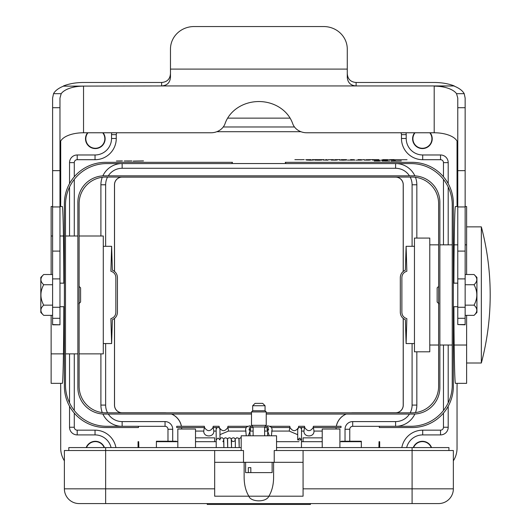 <?xml version="1.0" encoding="UTF-8"?>
<svg xmlns="http://www.w3.org/2000/svg" width="531" height="531" viewBox="0 0 531 531"><rect width="100%" height="100%" fill="white"/><g stroke="black" fill="none" stroke-linecap="round" stroke-linejoin="round"><path stroke-width="0.8" d="M267.053 429.373L267.451 425.809L267.053 429.373L269.297 435.792M453.355 306.726L457.775 306.726M453.355 460.828A23.576 23.576 38.7 0 0 457.038 448.171L457.038 387.159A46.091 46.091 0 0 0 457.085 385.035L457.085 383.342L466.616 383.342L466.616 315.354L466.616 383.342L455.439 383.342C454.689 384.052 453.998 349.418 453.912 306.726M453.912 283.149C453.998 240.457 454.689 205.822 455.439 206.539L457.775 206.539L457.085 206.539L457.085 204.84A46.091 46.091 0 0 0 457.038 202.716L457.038 141.704M452.246 204.84L452.246 385.035A41.252 41.252 0 0 1 410.994 426.287L379.293 426.287L379.293 427.541L412.096 427.541A41.252 41.252 0 0 0 453.355 386.289L453.355 203.592A41.252 41.252 0 0 0 412.096 162.333L285.24 162.333L285.963 163.588L410.994 163.588A41.252 41.252 0 0 1 452.246 204.84M465.143 206.539L466.616 206.539L466.616 274.52L466.616 206.539L465.143 206.539M430.183 132.77A9.81 9.81 0 0 1 422.41 148.574A9.81 9.81 0 0 1 414.645 132.77M413.257 447.58A9.81 9.81 0 0 1 431.564 447.58M103.094 132.77A9.81 9.81 0 0 1 95.328 148.574A9.81 9.81 0 0 1 87.555 132.77M86.175 447.58A9.81 9.81 0 0 1 104.481 447.58M440.538 159.705L422.709 159.705L422.709 154.972L440.538 154.972L440.538 159.705A2.927 2.927 0 0 1 443.458 162.632L448.197 162.632L448.197 183.62M422.709 154.972A16.501 16.501 0 0 1 406.208 138.472L401.469 138.472L401.469 134.635L406.208 134.635L406.208 138.472M406.208 134.635A7.66 7.66 0 0 0 405.976 132.77M294.486 126.975L223.252 126.975M111.762 132.77A7.66 7.66 0 0 0 111.537 134.635L116.269 134.635A2.927 2.927 0 0 1 116.946 132.77M116.269 134.635L116.269 138.472L111.537 138.472L111.537 134.635M111.537 138.472A16.501 16.501 0 0 1 95.036 154.972L95.036 159.705L77.207 159.705L77.207 154.972L95.036 154.972M77.207 154.972A7.66 7.66 0 0 0 69.541 162.632L74.28 162.632A2.927 2.927 0 0 1 77.207 159.705M69.541 427.249A7.66 7.66 0 0 0 77.207 434.909L77.207 430.17A2.927 2.927 0 0 1 74.28 427.249L69.541 427.249L69.541 406.261M69.541 402.863L69.541 353.872M69.541 236.003L69.541 187.012M69.541 183.62L69.541 162.632M77.207 430.17L95.036 430.17L95.036 434.909L77.207 434.909M95.036 434.909A16.501 16.501 0 0 1 111.085 447.58M172.714 429.26A7.66 7.66 0 0 0 165.048 421.594L165.048 426.333A2.927 2.927 0 0 1 167.975 429.26L172.714 429.26L172.714 441.686M122.143 426.287L122.143 421.594L165.048 421.594M122.143 421.594A16.501 16.501 0 0 1 108.291 414.061M107.554 412.806A16.501 16.501 0 0 1 105.642 405.093L100.903 405.093L100.903 353.872M100.903 236.003L100.903 184.781L105.642 184.781L105.642 246.318M105.642 343.557L105.642 405.093M105.642 184.781A16.501 16.501 0 0 1 107.554 177.069M108.291 175.821A16.501 16.501 0 0 1 122.143 168.281L122.143 163.588M395.595 163.588L395.595 168.281L122.143 168.281M395.595 168.281A16.501 16.501 0 0 1 409.454 175.821M410.184 177.069A16.501 16.501 0 0 1 412.096 184.781L416.835 184.781L416.835 238.067M416.835 351.807L416.835 405.093L412.096 405.093L412.096 343.557M412.096 246.318L412.096 184.781M412.096 405.093A16.501 16.501 0 0 1 410.184 412.806M409.454 414.061A16.501 16.501 0 0 1 395.595 421.594L395.595 426.287M352.69 421.594A7.66 7.66 0 0 0 345.031 429.26L349.763 429.26A2.927 2.927 0 0 1 352.69 426.333L352.69 421.594L395.595 421.594M345.031 441.686L345.031 429.26M406.653 447.58A16.501 16.501 0 0 1 422.709 434.909L422.709 430.17L440.538 430.17L440.538 434.909L422.709 434.909M440.538 434.909A7.66 7.66 0 0 0 448.197 427.249L443.458 427.249L443.458 413.091M448.197 187.012L448.197 244.844M448.197 345.031L448.197 402.863M448.197 406.261L448.197 427.249M448.197 162.632A7.66 7.66 0 0 0 440.538 154.972M64.384 460.822A23.576 23.576 141.3 0 1 60.707 448.171L60.707 387.159A46.091 46.091 0 0 1 60.653 385.035L60.653 383.342L51.129 383.342L62.3 383.342C63.05 384.052 63.74 349.418 63.826 306.726M51.129 206.539L51.129 274.52L51.129 206.539L52.602 206.539L51.129 206.539M63.826 283.149C63.74 240.457 63.05 205.822 62.3 206.539L59.97 206.539L60.653 206.539L60.653 204.84A46.091 46.091 0 0 1 60.707 202.716L60.707 141.704M227.633 118.134L290.105 118.134M336.083 429.015A16.501 16.501 0 0 1 336.176 427.541M336.362 426.287A16.501 16.501 0 0 1 346.278 414.061M403.208 318.434L403.208 405.146A7.613 7.613 0 0 1 395.595 412.753L395.595 412.806A7.66 7.66 0 0 0 403.261 405.146L403.261 318.481M403.261 271.394L403.261 184.735A7.66 7.66 0 0 0 395.595 177.069L395.595 177.122A7.613 7.613 0 0 1 403.208 184.735L403.208 271.441M114.53 271.441L114.53 184.735A7.613 7.613 0 0 1 122.143 177.122L122.143 177.069A7.66 7.66 0 0 0 114.484 184.735L114.484 271.401M114.484 318.481L114.484 405.146A7.66 7.66 0 0 0 122.143 412.806L122.143 412.753A7.613 7.613 0 0 1 114.53 405.146L114.53 318.441M171.46 414.061A16.501 16.501 0 0 1 181.383 426.287M181.562 427.541A16.501 16.501 0 0 1 181.655 429.015M443.458 410.49L443.458 345.031M443.458 244.844L443.458 179.392M443.458 176.79L443.458 162.632M400.792 132.77A2.927 2.927 0 0 1 401.469 134.635M443.458 427.249A2.927 2.927 0 0 1 440.538 430.17M349.763 429.26L349.763 441.686M167.975 441.686L167.975 429.26M165.048 426.333L138.452 426.333M95.036 430.17A21.24 21.24 0 0 1 115.924 447.58M379.293 426.333L352.69 426.333M120.763 426.287A21.24 21.24 0 0 1 102.868 414.014M102.271 412.594A21.24 21.24 0 0 1 100.903 405.093M74.28 162.632L74.28 176.79M74.28 179.392L74.28 236.003M74.28 353.872L74.28 410.49M74.28 413.091L74.28 427.249M100.903 184.781A21.24 21.24 0 0 1 102.271 177.288M102.868 175.861A21.24 21.24 0 0 1 120.763 163.588M116.269 138.472A21.24 21.24 0 0 1 95.036 159.705M300.931 131.715L216.807 131.715M401.814 447.58A21.24 21.24 0 0 1 422.709 430.17M231.801 163.541L285.937 163.541M422.709 159.705A21.24 21.24 0 0 1 401.469 138.472M396.976 163.588A21.24 21.24 0 0 1 414.87 175.861M415.468 177.288A21.24 21.24 0 0 1 416.835 184.781M416.835 405.093A21.24 21.24 0 0 1 415.468 412.594M414.87 414.014A21.24 21.24 0 0 1 396.976 426.287M216.144 431.072L213.794 431.072C214.126 437.531 203.439 437.544 203.758 431.072L195.514 431.072M203.765 431.072L204.329 427.541M204.349 426.287L176.717 426.287L176.717 427.541L204.521 427.541M313.217 427.541L341.028 427.541L341.028 426.287L313.39 426.287L313.204 427.535C310.376 431.683 307.549 431.683 304.721 427.535L304.542 426.287L298.648 426.287L298.468 427.535C295.641 431.683 292.82 431.683 289.992 427.535L289.813 426.287M341.227 441.686L341.28 441.241L361.339 441.241L361.339 447.58M378.902 447.58L379.041 441.686L379.685 441.686L379.685 447.58M431.232 447.58A9.505 9.505 0 0 0 413.589 447.58M177.832 441.686L156.399 441.686L156.399 441.241L176.465 441.241L176.511 441.686M138.452 427.541L138.452 426.287L106.744 426.287A41.252 41.252 0 0 1 65.492 385.035L65.492 204.84A41.252 41.252 0 0 1 106.744 163.588L231.775 163.588L232.498 162.333L105.642 162.333A41.252 41.252 0 0 0 64.384 203.592L64.384 386.289A41.252 41.252 0 0 0 105.642 427.541L138.452 427.541M138.053 447.58L138.053 441.686L138.704 441.686L138.837 447.58M104.149 447.58A9.505 9.505 0 0 0 86.507 447.58M395.595 412.753L352.584 412.753A16.554 16.554 0 0 0 351.276 412.806M322.224 431.072L313.974 431.072L313.409 427.541M51.129 383.342L51.129 315.354L51.129 353.872L64.384 353.872M87.954 132.77A9.505 9.505 0 0 0 98.507 147.718A9.505 9.505 0 0 0 102.702 132.77M415.036 132.77A9.505 9.505 0 0 0 425.59 147.718A9.505 9.505 0 0 0 429.785 132.77M64.384 306.726L59.97 306.726M166.462 412.806A16.554 16.554 0 0 0 165.154 412.753L122.143 412.753M122.143 177.122L395.595 177.122M271.633 431.072L289.216 431.072L297.705 434.683M313.98 431.072C314.312 437.531 303.626 437.544 303.951 431.072L301.542 431.072M346.146 414.061A16.554 16.554 0 0 0 336.309 426.287M336.123 427.541A16.554 16.554 0 0 0 336.03 429.015M181.708 429.015A16.554 16.554 0 0 0 181.615 427.541M181.429 426.287A16.554 16.554 0 0 0 171.599 414.061M219.973 434.63L228.516 431.072L227.958 427.541M267.77 431.072L264.617 431.072M253.121 431.072L249.909 431.072M246.045 431.072L228.522 431.072M289.222 431.072L289.787 427.541M298.575 427.601L297.738 429.493M248.03 426.287L227.932 426.287L227.753 427.535C224.925 431.683 222.097 431.683 219.27 427.535L219.091 426.287L213.196 426.287L213.017 427.535C210.19 431.683 207.362 431.683 204.535 427.535L204.355 426.287M213.223 427.541L213.787 431.072M289.807 426.287L269.648 426.287M267.365 426.287L265.281 426.287M252.457 426.287L250.313 426.287M304.515 427.541L303.958 431.072M156.399 441.686L156.399 447.58M219.953 429.426L219.104 427.15M65.492 353.872L77.871 353.872M79.119 353.872L103.286 353.872L103.286 236.003L79.119 236.003M117.437 277.554C117.278 274.115 115.592 271.646 112.36 270.153L111.629 246.318L110.893 271.222C114.079 272.264 115.731 274.374 115.851 277.554L115.851 312.328C115.725 315.507 114.072 317.618 110.893 318.653L111.629 343.557L112.36 319.728C115.585 318.248 117.278 315.779 117.437 312.328L117.437 277.554M251.502 414.061L104.388 414.061A26.523 26.523 0 0 1 77.871 387.537L77.871 202.338A26.523 26.523 0 0 1 104.388 175.821L413.35 175.821A26.523 26.523 0 0 1 439.874 202.338L439.874 387.537A26.523 26.523 0 0 1 413.35 414.061L266.237 414.061M400.308 277.554L400.308 312.328C400.46 315.766 402.153 318.235 405.379 319.728L406.109 343.557L406.852 318.653C403.666 317.618 402.013 315.507 401.887 312.328L401.887 277.554C402.013 274.368 403.666 272.257 406.852 271.222L406.109 246.318L405.379 270.153C402.153 271.633 400.467 274.096 400.308 277.554M414.459 238.067L414.459 351.807L429.778 351.807L429.778 238.067L414.459 238.067M297.705 439.92L299.623 438.062L301.542 439.92L297.705 439.953L297.705 429.506M219.973 429.433L219.973 439.92L218.055 438.062L216.144 439.894M250.625 429.373L250.227 425.809L250.625 429.373L248.382 435.792M481.345 226.87L481.345 363.005C487.226 340.796 490.173 318.208 490.186 295.236L490.186 294.645C490.173 271.673 487.226 249.079 481.345 226.87L466.616 226.87M227.759 427.541L246.105 427.541M250.479 427.541L253.121 427.541M264.617 427.541L267.199 427.541M271.573 427.541L289.979 427.541M298.482 427.541L304.714 427.541M266.237 412.806L412.096 412.806A26.523 26.523 0 0 0 438.619 386.289L438.619 203.592A26.523 26.523 0 0 0 412.096 177.069L105.642 177.069A26.523 26.523 0 0 0 79.119 203.592L79.119 386.289A26.523 26.523 0 0 0 105.642 412.806L251.502 412.806M213.031 427.541L219.257 427.541M474.044 315.354C477.727 311.949 477.727 308.551 474.044 305.146C477.727 298.342 477.727 291.539 474.044 284.729C477.727 281.33 477.727 277.925 474.044 274.52L476.924 277.408L476.924 312.474L474.044 315.354L465.143 315.354M465.143 284.729L474.044 284.729C477.727 291.539 477.727 298.342 474.044 305.146L465.143 305.146M465.143 274.52L474.044 274.52M438.619 286.395L437.146 287.868L437.146 302.013L438.911 303.778M52.602 305.146L43.695 305.146C40.011 308.551 40.011 311.949 43.695 315.354L52.602 315.354M43.695 315.354L40.814 312.474L40.814 277.408L43.695 274.52C40.011 277.925 40.011 281.33 43.695 284.729C40.011 291.539 40.011 298.342 43.695 305.146M52.602 284.729L43.695 284.729M52.602 274.52L43.695 274.52M79.119 286.395L80.593 287.868L80.593 302.013L78.827 303.778M347.274 73.291C347.539 78.966 350.487 82.026 356.109 82.478L434.199 82.478C441.752 82.524 448.429 83.672 454.244 85.936L434.199 86.141A23.576 11.065 180 0 1 456.547 93.682L457.775 98.069L457.775 278.901L465.143 278.901L465.143 98.062L464.213 93.682C462.561 90.682 459.235 88.173 454.244 86.141M356.109 82.478L356.109 85.936L454.244 85.936M63.494 86.141L83.54 86.141A23.576 11.065 180 0 0 61.198 93.682L59.97 98.069L59.97 107.713L52.602 107.713L52.602 98.062L53.525 93.682C55.178 90.682 58.503 88.173 63.494 86.141L161.63 85.936L161.63 82.478C167.252 82.026 170.192 78.966 170.471 73.291M63.494 85.936C69.309 83.672 75.986 82.524 83.54 82.478L161.63 82.478M457.775 143.941L457.729 143.171A23.576 11.065 -0 0 0 434.199 132.77L306.745 132.77A14.735 13.009 0 0 1 292.667 123.59A35.358 31.223 180 0 0 258.869 101.547A35.358 31.223 180 0 0 225.071 123.59A14.735 13.009 0 0 1 210.993 132.77L83.54 132.77A23.576 11.065 -0 0 0 60.01 143.171L59.97 143.941M465.143 324.554L457.775 324.554L465.143 324.813L465.143 278.901M457.775 324.554L457.775 278.901M52.602 107.713L52.602 324.813L59.97 324.813L52.602 324.554M59.97 107.713L59.97 324.554M170.471 69.103L170.471 77.267C170.039 82.657 167.092 85.544 161.63 85.936L356.109 85.936C350.652 85.551 347.705 82.663 347.274 77.267L347.274 49.091A23.576 22.541 -0 0 0 323.698 26.55L194.041 26.55A23.576 22.541 -0 0 0 170.471 49.091L170.471 69.103L347.274 69.103M68.804 450.527L68.804 447.58L241.187 447.58M276.551 447.58L448.934 447.58L448.934 450.527L448.934 447.58M276.551 450.527L276.551 435.792L241.187 435.792L241.187 450.527M303.068 441.686L303.068 437.856L322.224 437.856M322.224 447.58L322.224 429.015L339.906 429.015L339.906 447.58M195.514 437.856L214.67 437.856L214.67 441.686M303.068 488.832L453.355 488.832A14.735 14.735 0 0 1 438.619 503.567L79.119 503.567A14.735 14.735 0 0 1 64.384 488.832L64.384 450.527L105.642 450.527L105.642 447.58M273.604 462.315L273.604 477.469C273.525 484.843 271.945 491.089 268.878 496.2L214.67 496.2L214.67 450.527L105.642 450.527L105.642 488.832L214.67 488.832M453.355 488.832L453.355 450.527L303.068 450.527L303.068 496.2L268.878 496.2C266.051 502.777 250.526 501.981 248.86 496.2C245.787 491.089 244.214 484.843 244.134 477.469L244.134 462.315M214.67 450.527L243.503 450.527L243.503 462.315L214.67 462.315M303.068 450.527L274.228 450.527L274.228 462.315L303.068 462.315M207.236 503.567L207.236 504.45L310.436 504.45L310.436 503.567M207.302 503.567L207.302 504.45M195.514 447.58L195.514 429.015L177.832 429.015L177.832 447.58M243.503 462.315L274.228 462.315M255.039 403.381L262.699 403.381L265.055 405.737L252.683 405.737L255.039 403.381M252.683 405.737L252.683 410.742L265.055 410.742L265.055 405.737M252.683 410.742L251.502 411.923L266.237 411.923L265.055 410.742M253.121 435.792L253.121 426.951L251.502 425.331L266.237 425.331L266.237 411.923M253.121 426.951L264.617 426.951L266.237 425.331M245.607 462.315L245.607 472.623L248.329 472.623L248.329 467.619L250.824 467.619L250.824 472.623L248.329 472.623M250.824 472.623L272.131 472.623L272.131 462.315M248.329 467.619L250.824 467.619M131.907 160.926L124.281 160.959L131.907 160.926M130.002 160.959L127.566 161.032L130.002 160.959M143.476 160.886L133.228 161.092L143.476 160.886M294.884 159.652L300.267 159.658L294.884 159.652M298.674 159.672L296.398 159.672L298.674 159.672M304.21 159.605L300.48 159.712L304.21 159.605M310.974 159.645L305.73 159.718L310.974 159.645M317.657 159.639L312.274 159.639L317.657 159.639M321.686 160.077L314.81 160.13L321.686 160.077M327.972 160.17L323.107 160.03L327.972 160.17M326.996 159.605L325.47 159.758L326.996 159.605M328.151 159.685L333.514 159.658L328.151 159.685M339.979 159.605L334.722 159.672L339.979 159.605M341.207 159.652L346.597 159.658L341.207 159.652M355.053 160.07L347.427 160.103L355.053 160.07M354.237 159.712L350.593 159.605L354.237 159.712M353.148 160.103L350.712 160.176L353.148 160.103M361.518 159.692L358.02 159.605L361.518 159.692M365.746 159.758L372.895 159.605L365.746 159.758M379.499 160.083L372.45 160.09L379.499 160.083M378.875 159.639L373.154 159.665L378.875 159.639M377.441 159.665L375.616 159.718L377.441 159.665M387.623 160.077L380.74 160.13L387.623 160.077M389.741 160.926L382.114 160.959L389.741 160.926M382.612 159.652L387.995 159.658L382.612 159.652M386.402 159.672L384.125 159.672L386.402 159.672M387.836 160.959L385.4 161.032L387.836 160.959M394.38 159.565L388.758 159.665L394.38 159.565M395.363 160.143L390.703 160.03L395.363 160.143M401.31 160.886L391.068 161.092L401.31 160.886M401.244 159.718L395.316 159.718L401.244 159.718M407.045 159.731L400.726 159.758L407.045 159.731M364.379 159.605L362.388 159.765L364.379 159.605M122.369 160.906L116.428 160.986L122.369 160.906M121.187 160.986L118.552 160.986L121.187 160.986M313.522 160.083L306.546 160.09L313.522 160.083M311.518 160.09L308.557 160.09L311.518 160.09M311.325 160.176L308.796 160.176L311.325 160.176M319.894 160.163L317.087 160.163L319.894 160.163M323.883 159.632L318.315 159.658L323.883 159.632M322.695 159.658L319.881 159.658L322.695 159.658M337.271 160.043L331.331 160.13L337.271 160.043M336.096 160.13L333.461 160.13L336.096 160.13M346.491 160.083L339.508 160.09L346.491 160.083M344.48 160.09L341.519 160.09L344.48 160.09M344.294 160.176L341.758 160.176L344.294 160.176M362.003 160.043L356.062 160.13L362.003 160.043M360.821 160.13L358.186 160.13L360.821 160.13M370.24 160.043L364.299 160.13L370.24 160.043M369.065 160.13L366.43 160.13L369.065 160.13M380.203 160.906L374.262 160.986L380.203 160.906M379.028 160.986L376.393 160.986L379.028 160.986M385.831 160.163L383.024 160.163L385.831 160.163M392.874 159.665L390.312 159.658L392.874 159.665M301.455 447.58L301.535 428.749L301.11 427.541A1.918 1.918 180 0 1 301.535 428.756L301.528 428.955M301.542 429.154L300.566 427.541M216.223 447.58L216.144 429.154L217.113 427.541M216.157 428.955L216.575 427.541A1.918 1.918 -0 0 0 216.144 428.696M83.54 86.141L83.54 132.77M434.199 132.77L434.199 86.141M464.213 93.682L456.547 93.682M465.143 206.951L457.775 206.951M465.143 251.103L457.775 251.103M465.143 307.276L457.775 307.276M465.143 318.301L457.775 318.301M465.143 107.713L457.775 107.713M465.143 170.65L457.775 170.65M61.198 93.682L53.525 93.682M59.97 251.103L52.602 251.103M59.97 206.951L52.602 206.951M59.97 307.276L52.602 307.276M59.97 318.301L52.602 318.301M59.97 170.65L52.602 170.65M412.096 503.567L412.096 447.58M64.384 488.832L105.642 488.832L105.642 503.567M267.564 435.792L267.79 430.926L268.288 429.035L268.693 429.951L267.013 429.546M267.451 425.809L269.702 426.307L271.467 427.409L272.098 429.267L271.394 435.792M268.069 428.749L268.494 427.495L268.069 428.749M453.355 283.149L457.775 283.149M64.384 283.149L59.97 283.149M51.129 236.003L52.602 236.003M59.97 236.003L64.384 236.003M65.492 236.003L77.871 236.003M103.286 343.557L111.636 343.557M103.286 246.318L111.636 246.318M406.102 343.557L414.459 343.557M406.102 246.318L414.459 246.318M361.339 441.686L339.906 441.686M322.224 441.686L301.515 441.686M299.026 441.686L276.551 441.686M216.163 441.686L195.514 441.686M219.973 438.885L221.228 437.796L222.496 437.843L223.631 438.964L223.883 447.58L223.81 440.026M222.881 441.686L223.325 440.737M223.684 439.124L225.104 437.783L226.936 438.214L227.407 438.858L227.713 447.58M227.514 439.124L228.41 438.022L229.989 437.783L231.211 438.805L231.536 447.58L231.476 440.033C232.319 441.765 233.434 442.004 234.808 440.743L234.802 440.757M231.343 439.13L232.193 438.048L233.819 437.776L234.802 438.427L235.279 439.721L235.366 447.58L235.306 440.046M235.173 439.13L236.687 437.763L238.286 438.088L238.89 438.825L239.202 447.58L239.136 440.04M239.01 439.13L240.424 437.79L241.187 437.723M227.646 440.026L227.719 447.58M250.114 435.792L249.895 430.926L249.391 429.035L248.986 429.951L250.672 429.546M250.227 425.809L247.977 426.307L246.211 427.409L245.587 429.267L246.284 435.792M249.61 428.749L249.185 427.495L249.61 428.749M216.144 429.161L216.144 428.749M429.778 345.031L438.619 345.031M439.874 345.031L452.246 345.031M453.355 345.031L466.616 345.031M429.778 244.844L438.619 244.844M439.874 244.844L452.246 244.844M453.355 244.844L457.775 244.844M465.143 244.844L466.616 244.844M466.616 363.005L481.345 363.005M490.186 295.236L490.186 294.645M59.97 278.901L52.602 278.901M251.502 425.331L251.502 411.923M264.617 435.792L264.617 426.951"/></g></svg>
